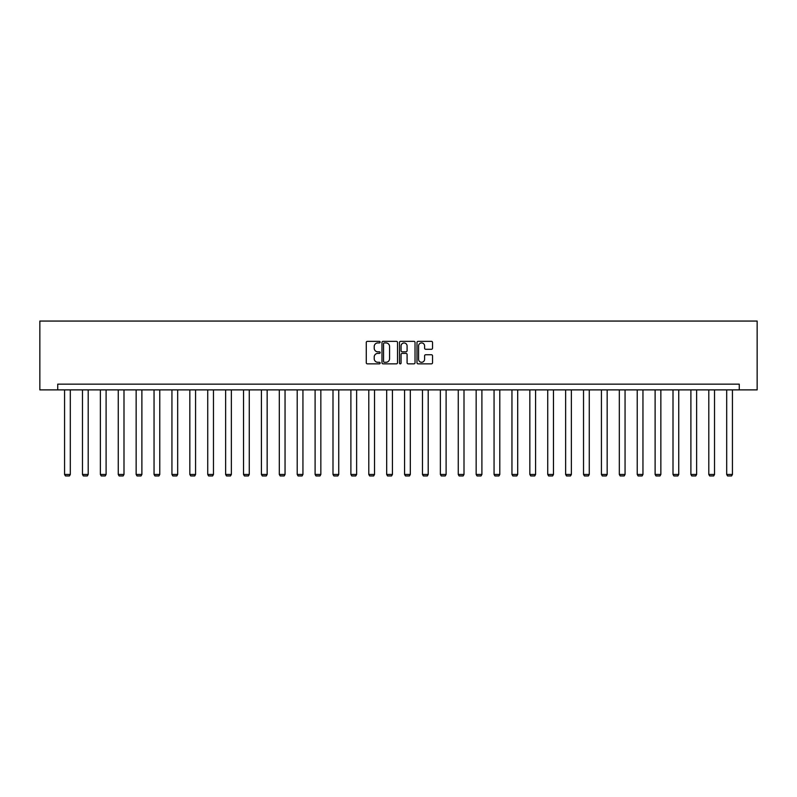 <?xml version="1.0" encoding="UTF-8"?>
<svg xmlns="http://www.w3.org/2000/svg" width="797" height="797" viewBox="0 0 797 797"><rect width="100%" height="100%" fill="white"/><g stroke="black" fill="none" stroke-linecap="round" stroke-linejoin="round"><path stroke-width="1.2" d="M380.149 342.132A0.787 0.787 0 0 0 379.362 341.345L367.397 341.345A1.126 1.126 0 0 0 366.271 342.471L366.271 362.735A1.126 1.126 0 0 0 367.397 363.86L379.362 363.86A0.787 0.787 0 0 0 380.149 363.073A0.787 0.787 0 0 0 379.362 362.286L377.808 362.286A3.606 3.606 0 0 1 374.211 358.68L374.211 356.996A3.606 3.606 0 0 1 377.808 353.39L379.362 353.39A0.787 0.787 0 0 0 380.149 352.603A0.787 0.787 0 0 0 379.362 351.816L377.808 351.816A3.606 3.606 0 0 1 374.211 348.209L374.211 346.526A3.606 3.606 0 0 1 377.808 342.919L379.362 342.919A0.787 0.787 0 0 0 380.149 342.132M431.406 349.285A1.126 1.126 0 0 0 432.532 348.159L432.532 342.471A1.126 1.126 0 0 0 431.406 341.345L418.116 341.345A1.126 1.126 0 0 0 416.99 342.471L416.99 362.735A1.126 1.126 0 0 0 418.116 363.86L431.406 363.86A1.126 1.126 0 0 0 432.532 362.735L432.532 355.87A1.126 1.126 0 0 0 431.406 354.745L425.718 354.745A1.126 1.126 0 0 0 424.592 355.87L424.592 359.278A3.009 3.009 0 0 1 421.583 362.286A3.009 3.009 0 0 1 418.574 359.278L418.574 345.928A3.009 3.009 0 0 1 421.583 342.919A3.009 3.009 0 0 1 424.592 345.928L424.592 348.159A1.126 1.126 0 0 0 425.718 349.285L431.406 349.285M739.257 389.882L757.15 389.882L757.15 321.061L39.85 321.061L39.85 389.882L739.257 389.882L739.257 384.154L57.743 384.154L57.743 389.882M397.514 342.471A1.126 1.126 0 0 0 396.388 341.345L383.098 341.345A1.126 1.126 0 0 0 381.972 342.471L381.972 362.735A1.126 1.126 0 0 0 383.098 363.86L396.388 363.86A1.126 1.126 0 0 0 397.514 362.735L397.514 342.471M400.612 341.345L413.902 341.345A1.126 1.126 0 0 1 415.028 342.471L415.028 362.735A1.126 1.126 0 0 1 413.902 363.86L408.213 363.86A1.126 1.126 0 0 1 407.088 362.735L407.088 354.516A1.126 1.126 0 0 0 405.962 353.39L402.186 353.39A1.126 1.126 0 0 0 401.06 354.516L401.06 363.073A0.787 0.787 0 0 1 400.273 363.86A0.787 0.787 0 0 1 399.486 363.073L399.486 342.471A1.126 1.126 0 0 1 400.612 341.345M384.343 342.919A0.787 0.787 0 0 0 383.556 343.706L383.556 361.499A0.787 0.787 0 0 0 384.343 362.286L385.977 362.286A3.606 3.606 0 0 0 389.574 358.68L389.574 346.526A3.606 3.606 0 0 0 385.977 342.919L384.343 342.919M407.088 345.988A3.009 3.009 0 0 0 404.069 342.979A3.009 3.009 0 0 0 401.06 345.988L401.06 350.69A1.126 1.126 0 0 0 402.186 351.816L405.962 351.816A1.126 1.126 0 0 0 407.088 350.69L407.088 345.988M70.305 389.882L70.305 474.454L64.567 474.454L64.567 389.882M70.305 474.454L69.449 475.939L65.434 475.939L64.567 474.454M88.198 389.882L88.198 474.454L82.47 474.454L82.47 389.882M88.198 474.454L87.341 475.939L83.326 475.939L82.47 474.454M106.101 389.882L106.101 474.454L100.362 474.454L100.362 389.882M106.101 474.454L105.234 475.939L101.219 475.939L100.362 474.454M123.993 389.882L123.993 474.454L118.255 474.454L118.255 389.882M123.993 474.454L123.136 475.939L119.122 475.939L118.255 474.454M141.886 389.882L141.886 474.454L136.148 474.454L136.148 389.882M141.886 474.454L141.029 475.939L137.014 475.939L136.148 474.454M159.779 389.882L159.779 474.454L154.05 474.454L154.05 389.882M159.779 474.454L158.922 475.939L154.907 475.939L154.05 474.454M177.681 389.882L177.681 474.454L171.943 474.454L171.943 389.882M177.681 474.454L176.814 475.939L172.8 475.939L171.943 474.454M195.574 389.882L195.574 474.454L189.835 474.454L189.835 389.882M195.574 474.454L194.717 475.939L190.702 475.939L189.835 474.454M213.466 389.882L213.466 474.454L207.728 474.454L207.728 389.882M213.466 474.454L212.61 475.939L208.595 475.939L207.728 474.454M231.359 389.882L231.359 474.454L225.631 474.454L225.631 389.882M231.359 474.454L230.502 475.939L226.487 475.939L225.631 474.454M249.262 389.882L249.262 474.454L243.523 474.454L243.523 389.882M249.262 474.454L248.395 475.939L244.38 475.939L243.523 474.454M267.154 389.882L267.154 474.454L261.416 474.454L261.416 389.882M267.154 474.454L266.298 475.939L262.283 475.939L261.416 474.454M285.047 389.882L285.047 474.454L279.309 474.454L279.309 389.882M285.047 474.454L284.19 475.939L280.175 475.939L279.309 474.454M302.94 389.882L302.94 474.454L297.211 474.454L297.211 389.882M302.94 474.454L302.083 475.939L298.068 475.939L297.211 474.454M320.842 389.882L320.842 474.454L315.104 474.454L315.104 389.882M320.842 474.454L319.976 475.939L315.961 475.939L315.104 474.454M338.735 389.882L338.735 474.454L332.997 474.454L332.997 389.882M338.735 474.454L337.878 475.939L333.863 475.939L332.997 474.454M356.628 389.882L356.628 474.454L350.889 474.454L350.889 389.882M356.628 474.454L355.771 475.939L351.756 475.939L350.889 474.454M374.52 389.882L374.52 474.454L368.792 474.454L368.792 389.882M374.52 474.454L373.663 475.939L369.649 475.939L368.792 474.454M392.423 389.882L392.423 474.454L386.684 474.454L386.684 389.882M392.423 474.454L391.556 475.939L387.541 475.939L386.684 474.454M410.316 389.882L410.316 474.454L404.577 474.454L404.577 389.882M410.316 474.454L409.459 475.939L405.444 475.939L404.577 474.454M428.208 389.882L428.208 474.454L422.48 474.454L422.48 389.882M428.208 474.454L427.351 475.939L423.337 475.939L422.48 474.454M446.111 389.882L446.111 474.454L440.372 474.454L440.372 389.882M446.111 474.454L445.244 475.939L441.229 475.939L440.372 474.454M464.003 389.882L464.003 474.454L458.265 474.454L458.265 389.882M464.003 474.454L463.137 475.939L459.122 475.939L458.265 474.454M481.896 389.882L481.896 474.454L476.158 474.454L476.158 389.882M481.896 474.454L481.039 475.939L477.024 475.939L476.158 474.454M499.789 389.882L499.789 474.454L494.06 474.454L494.06 389.882M499.789 474.454L498.932 475.939L494.917 475.939L494.06 474.454M517.691 389.882L517.691 474.454L511.953 474.454L511.953 389.882M517.691 474.454L516.825 475.939L512.81 475.939L511.953 474.454M535.584 389.882L535.584 474.454L529.846 474.454L529.846 389.882M535.584 474.454L534.717 475.939L530.702 475.939L529.846 474.454M553.477 389.882L553.477 474.454L547.738 474.454L547.738 389.882M553.477 474.454L552.62 475.939L548.605 475.939L547.738 474.454M571.369 389.882L571.369 474.454L565.641 474.454L565.641 389.882M571.369 474.454L570.513 475.939L566.498 475.939L565.641 474.454M589.272 389.882L589.272 474.454L583.534 474.454L583.534 389.882M589.272 474.454L588.405 475.939L584.39 475.939L583.534 474.454M607.165 389.882L607.165 474.454L601.426 474.454L601.426 389.882M607.165 474.454L606.298 475.939L602.283 475.939L601.426 474.454M625.057 389.882L625.057 474.454L619.319 474.454L619.319 389.882M625.057 474.454L624.2 475.939L620.186 475.939L619.319 474.454M642.95 389.882L642.95 474.454L637.221 474.454L637.221 389.882M642.95 474.454L642.093 475.939L638.078 475.939L637.221 474.454M660.852 389.882L660.852 474.454L655.114 474.454L655.114 389.882M660.852 474.454L659.986 475.939L655.971 475.939L655.114 474.454M678.745 389.882L678.745 474.454L673.007 474.454L673.007 389.882M678.745 474.454L677.878 475.939L673.863 475.939L673.007 474.454M696.638 389.882L696.638 474.454L690.899 474.454L690.899 389.882M696.638 474.454L695.781 475.939L691.766 475.939L690.899 474.454M714.53 389.882L714.53 474.454L708.802 474.454L708.802 389.882M714.53 474.454L713.674 475.939L709.659 475.939L708.802 474.454M732.433 389.882L732.433 474.454L726.695 474.454L726.695 389.882M732.433 474.454L731.566 475.939L727.551 475.939L726.695 474.454"/></g></svg>
